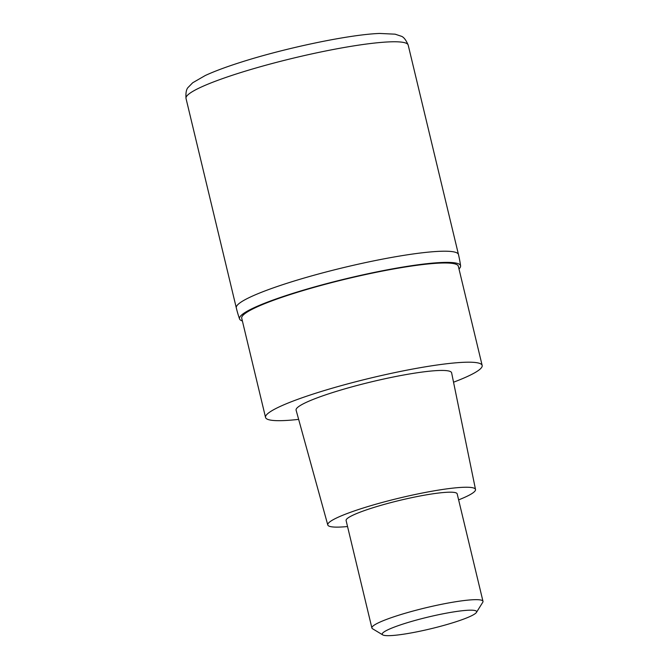 <?xml version="1.0" encoding="UTF-8"?>
<svg xmlns="http://www.w3.org/2000/svg" width="669" height="669" viewBox="0 0 669 669"><rect width="100%" height="100%" fill="white"/><g stroke="black" fill="none" stroke-linecap="round" stroke-linejoin="round"><path stroke-width="1" d="M458.993 268.955A113.671 14.049 166.5 0 0 460.59 265.869A114.24 114.24 0 0 0 458.474 254.538A114.24 14.124 -13.5 0 0 289.15 282.594A114.24 14.124 -13.5 0 0 236.299 307.874A114.24 14.124 -13.5 0 1 289.15 282.594A114.24 14.124 -13.5 0 1 458.474 254.538L408.19 45.091A114.24 14.124 166.5 0 0 238.866 73.155A114.24 14.124 166.5 0 0 186.015 98.435C185.614 92.615 186.417 88.843 188.415 87.129L192.689 82.772L205.249 75.522C214.381 71.299 226.373 66.833 241.241 62.125C285.931 47.834 350.079 34.42 379.699 33.45L395.128 34.178L400.915 36.109C403.482 36.736 405.907 39.73 408.19 45.091M460.59 265.869A113.671 14.049 166.5 0 0 403.148 267.015A113.671 14.049 166.5 0 0 292.094 293.616A113.671 14.049 166.5 0 0 239.552 318.937A113.671 14.049 166.5 0 0 242.379 320.953M482.157 365.433L458.34 266.229A111.388 13.765 166.5 0 0 293.256 293.582A111.388 13.765 166.5 0 0 241.726 318.235L265.543 417.439A111.388 13.765 -13.5 0 1 317.073 392.795A111.388 13.765 -13.5 0 1 482.157 365.433A111.388 13.765 -13.5 0 1 453.54 382.208M298.65 419.388A111.388 13.765 -13.5 0 1 265.543 417.439M475.517 489.491L451.617 372.809A79.971 9.884 166.5 0 0 410.933 373.745A79.971 9.884 166.5 0 0 333.087 392.41A79.971 9.884 166.5 0 0 296.099 410.147L327.777 524.956A75.973 9.391 -13.5 0 1 362.916 508.106A75.973 9.391 -13.5 0 1 436.865 490.377A75.973 9.391 -13.5 0 1 475.517 489.491A75.973 9.391 -13.5 0 1 458.625 499.868M347.537 526.536A75.973 9.391 -13.5 0 1 327.777 524.956M482.985 601.331L457.178 493.847A57.124 7.058 166.5 0 0 372.524 507.88A57.124 7.058 166.5 0 0 346.099 520.515L371.897 627.999A57.124 7.058 -13.5 0 1 398.323 615.355A57.124 7.058 -13.5 0 1 482.985 601.331A57.124 7.058 -13.5 0 1 482.759 602.284L476.445 612.411A48.553 6.004 -13.5 0 1 454.176 622.337A48.553 6.004 -13.5 0 1 382.76 634.898A48.553 6.004 -13.5 0 1 404.678 623.516A48.553 6.004 -13.5 0 1 454.402 611.792A48.553 6.004 -13.5 0 1 476.445 612.411M382.76 634.898L372.533 628.751A57.124 7.058 -13.5 0 1 371.897 627.999M239.552 318.929A114.24 114.24 0 0 1 236.299 307.874L186.015 98.435"/></g></svg>
